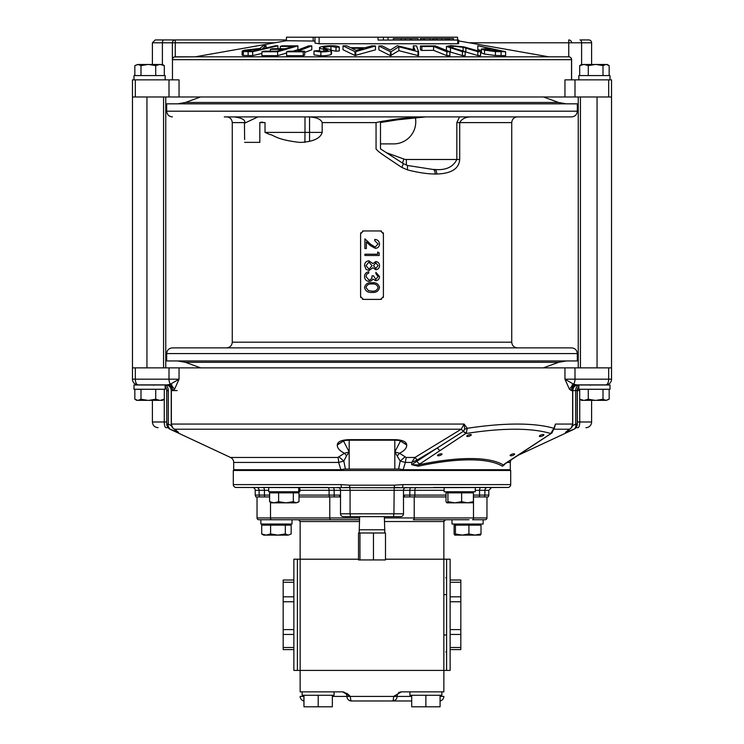 <?xml version="1.0" encoding="UTF-8"?>
<svg xmlns="http://www.w3.org/2000/svg" width="744" height="744" viewBox="0 0 744 744"><rect width="100%" height="100%" fill="white"/><g stroke="black" fill="none" stroke-linecap="round" stroke-linejoin="round"><path stroke-width="1.12" d="M359.957 559.934L358.506 559.934L358.506 532.992L359.957 532.992L359.957 559.934L385.494 559.934L385.494 532.992L373.451 532.992L373.451 559.934M359.957 532.992L373.451 532.992M359.25 532.992L359.25 529.784L384.75 529.784L384.341 516.652M283.176 634.288L283.176 580.013L293.861 580.013M283.176 582.273L293.861 582.273M293.861 649.596L283.176 649.596L283.176 634.437L293.861 634.437M283.176 601.756L293.861 601.756M283.176 629.601L293.861 629.601M283.176 647.503L293.861 647.503M483.144 519.74L483.144 524.027L451.98 524.027L451.98 519.74M468.971 519.74L413.311 519.74A1.795 0.902 -90 0 0 414.213 517.936L384.388 517.936M268.714 487.459L298.688 487.459L298.688 491.747L268.714 491.747L268.714 487.459L263.013 487.459A2.855 1.423 90 0 1 264.436 490.305L268.714 490.305M299.879 490.305L329.108 490.305A2.855 1.423 -90 0 0 327.686 487.459L299.879 487.459L299.879 491.747L298.688 491.747M299.441 487.459L299.441 491.747M291.164 533.96L288.244 535.113L291.164 533.96L291.164 525.134L285.324 525.134L285.324 533.96L277.968 535.113L263.59 535.113L261.711 533.96L261.711 525.134L285.324 525.134M285.324 533.96L288.244 535.113L277.968 535.113L270.602 533.96L266.157 535.113L261.711 533.96M264.632 535.113L266.157 535.113M270.602 533.96L270.602 525.134M292.02 519.74L292.02 524.027L260.856 524.027L260.856 519.74L258.838 519.74A1.795 1.795 0 0 1 257.033 517.936A1.795 1.795 0 0 0 258.838 519.74L271.411 519.74A1.795 0.902 -90 0 1 270.509 517.936L257.033 517.936L257.033 496.927L259.758 496.927L255.862 496.927L255.201 495.095L255.201 490.305A2.855 2.855 0 0 0 252.346 487.459M298.976 519.851L300.139 521.339M411.702 700.978L392.534 700.978A4.566 4.566 0 0 0 397.091 696.421L350.396 696.421L342.603 691.855L300.148 691.855L300.13 670.409L293.861 670.409L293.861 559.2L300.111 559.2L300.148 521.535L298.353 519.74L359.557 519.74L271.411 519.74M340.519 496.955L339.413 495.095A2.855 2.576 90 0 0 340.008 496.927L340.594 496.927M403.406 496.927L414.213 496.927L414.213 517.936L473.491 517.936A1.795 0.902 90 0 1 472.589 519.74L485.162 519.74A1.795 1.795 0 0 0 486.967 517.936L486.967 496.927L473.407 496.927M359.501 521.535L300.148 521.535L300.148 691.855M443.945 520.958L444.177 520.493M443.861 521.349L443.87 559.2L446.586 559.2L385.494 559.2M300.12 670.409L450.139 670.409L450.139 559.2L446.586 559.2L446.586 670.409L443.889 670.409L443.852 691.855L401.397 691.855L398.747 692.432M445.647 519.74L443.852 521.535L443.852 691.855M332.345 696.421L346.909 696.421A4.566 4.566 0 0 0 342.342 691.855A4.566 4.566 0 0 1 346.909 696.421A4.566 4.566 0 0 0 351.466 700.978L392.534 700.978A4.566 1.079 90 0 0 393.604 696.421L401.397 691.855M392.534 700.978L351.466 700.978A4.566 1.079 -90 0 1 350.396 696.421L346.909 696.421A4.566 4.566 0 0 0 342.342 691.855M411.702 696.421L397.091 696.421A4.566 4.566 0 0 1 401.658 691.855M440.076 700.913A4.566 4.566 0 0 0 443.852 696.421L440.076 696.421M342.603 691.855L343.328 691.901M346.63 693.157L349.624 695.659M303.877 700.904A4.566 4.566 0 0 1 300.148 696.421A4.566 4.566 0 0 0 303.877 700.904A4.566 4.566 0 0 1 300.148 696.421L303.877 696.421M441.862 691.855L441.862 695.277L440.076 695.277L440.076 706.8L411.702 706.8L411.702 695.277L409.916 695.277L409.916 691.855M425.884 706.8L425.884 695.277L411.702 695.277M440.076 695.277L425.884 695.277M334.084 691.855L334.084 695.277L332.345 695.277L332.345 706.8L303.971 706.8L303.971 695.277L302.138 695.277L302.138 691.855M318.209 706.8L318.209 695.277L303.971 695.277M332.345 695.277L318.209 695.277M303.971 706.8L303.877 695.277M447.935 501.679L446.865 502.832L454.789 502.832L447.935 501.679L447.935 492.854L473.407 492.854L473.407 501.679L472.44 502.832M472.663 502.767L454.789 502.832L461.633 501.679L461.633 492.854M447.935 492.854L446.009 492.854L446.009 501.679L446.865 502.832M461.633 501.679L467.52 502.832L473.407 501.679M269.588 501.679L269.588 492.854L299.004 492.854L299.004 501.679L296.159 502.832L271.458 502.832L269.588 501.679L274.108 502.832L278.619 501.679L278.619 492.854M298.204 502.219L296.159 502.832L293.322 501.679L285.966 502.832L278.619 501.679M293.322 501.679L293.322 492.854M337.664 487.459A2.855 2.855 0 0 1 340.519 490.305L340.519 513.806A2.855 2.855 0 0 0 343.375 516.652L400.625 516.652A2.855 2.855 0 0 0 403.481 513.806L403.481 490.305A2.855 2.855 0 0 1 406.336 487.459A2.855 2.855 0 0 0 403.481 490.305L409.851 490.305L409.851 495.095L404.587 495.095L403.992 496.927L403.425 496.927M403.481 496.955L404.587 495.095M433.594 487.459L507.854 487.459L394.181 487.748L393.92 513.806L350.08 513.806L350.08 490.305L403.481 490.305M402.272 487.459A2.855 0.632 -90 0 0 402.904 484.604L394.441 485.181L394.181 487.748L236.146 487.459A2.855 2.855 0 0 1 233.3 484.604L233.3 470.459L510.7 470.459L510.7 484.604L402.904 484.604M341.728 487.459A2.855 0.632 90 0 1 341.096 484.604L349.559 485.181L350.08 490.305L334.149 490.305A2.855 1.256 90 0 0 332.884 487.459M507.854 487.459A2.855 2.855 0 0 0 510.7 484.604M399.379 487.459L394.255 487.459M349.745 487.459L344.621 487.459M340.575 496.927L299.004 496.927M446.009 496.927L403.992 496.927M484.242 496.927A2.855 2.753 -90 0 0 484.883 495.095L488.799 495.095A2.855 2.855 0 0 1 488.138 496.927L479.229 496.927A2.855 1.423 90 0 0 479.564 495.095L473.407 495.095M269.588 496.927L259.758 496.927A2.855 2.753 90 0 1 259.117 495.095L255.201 495.095M460.824 596.911L460.824 649.596L450.139 649.596M460.824 629.601L450.139 629.601M460.824 601.756L450.139 601.756M450.139 580.013L460.824 580.013L460.824 596.818L450.139 596.818M460.824 582.273L450.139 582.273M460.824 647.503L450.139 647.503M454.77 535.113L454.1 533.96L454.1 525.134L481.024 525.134L481.024 533.96L474.96 535.113L454.77 535.113L455.44 533.96L455.44 525.134M480.457 535.085L474.96 535.113L468.906 533.96L468.906 525.134M480.354 535.113L481.024 533.96M455.44 533.96L462.173 535.113L468.906 533.96M475.286 487.459L475.286 491.747L444.122 491.747L444.122 487.459M514.625 454.054A2.372 0.707 -18.2 0 1 512.597 455.468A2.372 0.707 -18.2 0 1 510.124 455.542A2.372 0.707 -18.2 0 1 512.151 454.119A2.372 0.707 -18.2 0 1 514.625 454.054M509.566 470.459L510.3 469.715L403.118 469.715L405.387 462.424L411.692 462.424L411.692 464.684L418.165 464.916C438.021 460.703 455.421 458.583 470.375 458.555C485.237 458.583 496.22 460.703 503.307 464.916L504.488 464.684L502.386 466.209C495.374 461.996 484.511 459.876 469.799 459.848C454.993 459.876 437.77 461.996 418.119 466.209L411.692 464.684L437.565 447.795L417.133 460.006L414.947 457.467L461.196 429.223L463.466 431.25L464.684 429.176L464.117 424.061L467.241 428.302L466.274 433.185L420.007 463.847A2.855 1.832 -123.4 0 1 417.133 461.261L417.133 460.006L411.692 462.424L414.817 457.588M504.488 464.34L505.409 463.642A2.855 1.832 -123.4 0 1 504.692 463.847L551.704 433.101M442.038 454.054A2.372 0.707 -18.2 0 1 440.011 455.468A2.372 0.707 -18.2 0 1 437.528 455.542A2.372 0.707 -18.2 0 1 439.565 454.119A2.372 0.707 -18.2 0 1 442.038 454.054M543.864 434.775A2.372 0.707 -18.2 0 1 541.837 436.189A2.372 0.707 -18.2 0 1 539.363 436.254A2.372 0.707 -18.2 0 1 541.39 434.84A2.372 0.707 -18.2 0 1 543.864 434.775M471.278 434.775A2.372 0.707 -18.2 0 1 469.25 436.189A2.372 0.707 -18.2 0 1 466.767 436.254A2.372 0.707 -18.2 0 1 468.804 434.84A2.372 0.707 -18.2 0 1 471.278 434.775M420.007 463.847L418.165 464.916L418.119 466.209M502.386 466.209L504.692 463.847M572.489 425.782L575.698 424.061A5.701 3.98 -114.3 0 1 573.94 429.223L574.024 429.223A5.701 5.701 0 0 0 577.316 424.061L577.232 424.061A5.701 5.701 -90 0 1 573.94 429.223L565.449 432.348L571.206 427.967L572.759 424.061L555.489 424.061L554.299 428.172M440.429 450.38A2.855 1.832 56.6 0 1 437.565 447.795L463.233 431.408L465.921 433.529C484.056 430.674 500.368 429.232 514.848 429.223C529.309 429.232 541.269 430.674 550.737 433.529L553.889 428.302L555.489 424.061L554.671 426.972M464.684 429.176L467.241 428.302C485.748 425.484 502.395 424.071 517.182 424.061C531.941 424.071 544.18 425.484 553.889 428.302L553.778 429.176M179.044 367.871L179.044 379.18L174.598 389.177L172.655 390.581A5.701 5.534 -90 0 0 167.121 384.881L170.488 384.174L179.044 379.18L132.469 379.18A5.701 5.701 0 0 0 138.17 384.881A5.701 2.855 -90 0 1 135.315 379.18L135.315 367.871L608.685 367.871L608.685 379.18A5.701 2.855 90 0 1 605.83 384.881L576.879 384.881A5.701 5.534 90 0 0 571.346 390.581L569.402 389.177L564.956 379.18L573.512 384.174L576.879 384.881M605.83 384.881A5.701 5.701 0 0 0 611.531 379.18L611.531 367.871L608.685 367.871M135.315 367.871L132.478 367.871L132.469 379.18M167.995 427.688L166.703 427.688M174.598 389.177L170.488 384.174A5.701 2.855 90 0 1 169.009 379.18L169.009 367.871M165.54 384.881A5.701 5.701 0 0 1 171.241 390.581L177.212 390.581M171.911 384.881L160.983 384.881A5.701 5.701 0 0 1 162.034 384.983M167.121 384.881L138.17 384.881M169.539 384.881L164.145 384.881A5.701 4.166 -90 0 1 164.908 384.983M165.159 386.703A5.701 5.701 0 0 1 166.684 390.581L166.768 390.581A5.701 5.701 90 0 0 165.159 386.61M165.8 384.881A5.701 5.571 -90 0 1 171.371 390.581L171.371 424.061A5.701 5.571 90 0 0 174.589 429.223L461.196 429.223L464.117 424.061L171.241 424.061L172.794 427.967L178.551 432.348L170.06 429.223A5.701 5.701 90 0 1 166.768 424.061L168.302 424.061L168.302 390.581L166.768 390.581L166.768 424.061L166.684 390.581M343.533 441.043L349.187 451.989L346.565 455.774L344.463 453.245L337.85 457.467A5.478 1.321 -90 0 1 338.613 462.424L340.882 469.715L233.7 469.715L233.7 462.424A5.478 5.478 0 0 0 230.538 457.467L170.06 429.223A5.701 3.98 114.3 0 1 168.302 424.061L171.511 425.782M349.187 440.188L349.187 451.989L344.463 453.245C339.524 450.724 337.125 447.972 337.283 444.996L337.292 444.782C337.655 441.657 341.515 439.946 348.88 439.648L395.12 439.648C402.458 439.937 406.317 441.648 406.708 444.782L406.717 444.996C406.856 447.99 404.466 450.743 399.537 453.245L406.15 457.467L405.387 462.424L400.198 461.075L394.813 451.989L400.467 441.043M399.733 469.092L403.118 469.715M340.882 469.715L344.267 469.092M234.434 470.459L233.7 469.715M152.399 400.356L152.399 421.988C152.734 425.456 154.631 427.354 158.1 427.688M153.655 384.983A5.701 4.157 90 0 0 152.892 384.881L153.71 385.252M133.427 382.351L134.134 383.216M577.298 427.688L576.005 427.688M590.29 385.252L591.108 384.881A5.701 4.157 -90 0 0 590.345 384.983M581.966 384.983L572.09 384.881M577.009 384.881L574.461 384.881M554.085 429.223L569.411 429.223A5.701 5.571 -90 0 0 572.629 424.061L572.629 390.581A5.701 5.571 -90 0 1 578.2 384.881L578.46 384.881C574.991 385.225 573.094 387.122 572.759 390.581L572.759 424.061A5.701 5.701 0 0 1 571.206 427.967M611.531 379.18L574.991 379.18A5.701 2.855 -90 0 1 573.512 384.174L569.402 389.177M609.866 383.216L610.573 382.351M577.995 427.688A5.701 1.748 -90 0 0 579.743 421.988L591.601 421.988A5.701 5.701 0 0 1 585.9 427.688M346.565 455.774L343.802 461.075L345.421 469.092L343.654 469.092M339.162 457.011L343.802 461.075L338.613 462.424L233.7 462.424M400.346 469.092L345.421 469.092M398.579 469.092L400.198 461.075L404.838 457.011M343.282 441.164L337.283 444.996M337.292 444.782L343.244 441.192M400.756 441.192L406.708 444.782M406.717 444.996L400.718 441.164M394.813 469.092L394.813 451.989L399.537 453.245L397.436 455.774M417.235 459.95L414.947 457.467L406.15 457.467M463.233 431.408L466.274 433.185M525.115 450.38A2.855 1.832 56.6 0 0 525.841 450.176L551.974 432.934L554.68 426.935M421.411 40.055L421.411 38.623L424.536 38.623L424.536 40.055M424.536 38.623L431.427 38.623M429.93 40.055L429.93 38.623M420.304 40.055L420.304 38.623L421.411 38.623M423.541 38.623L423.541 40.055M378.036 37.2L378.036 40.055L458.667 40.055L458.667 43.589L457.727 43.747L319.12 43.747L314.972 43.059L314.972 37.2L457.551 37.2L457.551 40.055M383.402 40.055L383.402 37.2M174.384 56.953L195.198 56.823L286.449 40.725L314.972 41.059M458.667 40.929L548.802 56.823L568.76 56.823L175.24 56.823A2.855 2.855 0 0 0 172.385 59.669L172.385 42.789A2.855 2.855 0 0 1 175.24 39.934L155.245 39.934L175.24 39.934A2.855 2.855 0 0 0 172.385 42.789L172.385 59.669L571.615 59.669L571.457 58.748M462.443 51.699L465.177 51.661L465.177 55.568L462.443 55.595L462.443 51.699L446.428 46.407L450.892 45.598L463.921 46.881L480.596 51.671L480.596 55.577L477.853 55.549L465.177 51.792M462.443 55.595L449.888 51.894M446.456 50.397L446.428 46.407M449.888 55.67L446.828 55.661L446.819 51.773L449.888 51.773L449.888 55.67M449.888 51.773L435.249 45.896L420.434 45.989L420.434 49.876L421.848 50.443L433.585 50.341L446.828 55.661M418.574 55.586L418.035 55.586L418.026 51.699L418.574 51.708L418.574 55.586M418.574 51.708L416.519 45.896L413.301 45.83L414.947 50.034L397.25 45.709L390.293 50.053L382.165 45.905L378.873 45.989L378.873 49.867L390.47 55.642L398.868 50.657L418.035 55.586M354.953 55.502L375.478 49.839L375.478 45.961L371.73 45.877L365.211 47.728L350.684 47.681L346.62 45.793L343.003 45.849L343.003 49.727L354.953 55.502L354.953 51.624L355.772 51.624L355.772 55.512M261.888 53.447L252.69 55.605L243.325 55.474L243.325 51.55L252.69 51.689L277.903 45.793L277.903 48.695M277.903 45.793L275.615 45.747L263.897 48.5L262.595 48.481L266.11 45.728L263.274 45.775L259.777 48.462L245.092 50.108C241.93 50.825 241.335 51.308 243.325 51.55L242.126 51.215L242.126 55.14L243.325 55.474M286.598 53.038L277.605 55.661L277.605 51.764L297.888 45.849L297.888 49.746L292.922 51.197M277.605 55.661L261.888 55.661L261.888 51.755L277.605 51.764M304.687 51.243L304.687 55.13L303.199 55.698L286.598 55.679L286.598 51.792L303.199 51.81L304.687 51.243L297.926 51.187L311.783 45.868L311.783 49.764L304.687 52.48M339.283 50.945L336.009 51.206L336.009 47.328L339.283 47.058L339.283 50.945M330.95 50.201L336.009 51.206M336.009 47.328L330.95 46.314L331.127 54.479C329.229 55.326 325.816 55.772 320.869 55.828L314.005 54.889L314.005 51.001L320.869 51.941L320.869 55.828M495.42 55.512L495.42 51.596L505.613 51.708L505.613 55.633L495.42 55.512L484.549 54.08L481.461 52.917L481.461 49.002L484.549 50.164L484.549 54.08M481.461 50.499L477.806 49.653L477.806 45.728L489.673 48.5L481.452 49.002M277.865 42.241L274.769 42.789L175.24 42.789L175.24 39.934A2.855 2.855 0 0 0 172.385 42.789L175.24 42.789L175.24 56.823A2.855 2.855 0 0 0 172.385 59.669L172.543 58.748M286.449 40.725L286.449 37.2L314.972 37.2M580.153 39.934L588.681 39.934M286.449 39.934L175.24 39.934M152.399 64.486L152.399 42.789L162.397 42.789A2.855 1.6 -90 0 1 163.996 39.934M173.585 57.344L172.961 57.958M571.048 57.967L570.416 57.344M569.616 56.953L568.76 56.823A2.855 2.855 0 0 1 571.615 59.669L571.615 79.859L571.615 59.669M564.956 96.971L564.956 79.859L608.685 79.859L608.685 96.971L135.315 96.971L135.315 79.859L179.044 79.859L179.044 96.971M132.469 79.859L132.469 96.971L132.469 79.859L135.315 79.859M608.685 96.971L611.521 96.971L611.531 79.859L611.521 367.871M608.685 79.859L611.531 79.859M466.125 42.241L469.232 42.789L571.615 42.789A2.855 2.855 0 0 0 568.76 39.934L568.76 56.823A2.855 2.771 -90 0 1 571.531 59.669L571.531 79.859M588.755 39.934A2.855 2.855 0 0 1 591.601 42.789L591.601 64.486M480.596 51.671L477.853 51.643L477.853 55.549M452.938 48.044L452.938 46.156L463.103 47.309L477.853 51.643M463.103 47.309L463.103 51.048M452.938 46.156C449.953 46.212 449.097 46.556 450.38 47.198L449.795 46.751M450.38 47.198L465.177 51.661M433.585 50.341L433.594 46.454L446.819 51.773M421.848 50.443L421.848 46.556L433.594 46.454M420.434 45.989L421.848 46.556M413.301 45.83L413.301 49.606M418.026 51.699L398.868 46.77L398.868 50.657M390.47 55.642L390.47 51.764L391.009 51.755L391.009 55.633M391.009 51.755L398.868 46.77M378.873 45.989L390.47 51.764M355.772 51.624L375.478 45.961M343.003 45.849L354.953 51.624M351.8 48.248L363.332 48.276L356.162 50.378L351.8 48.248M252.69 55.605L252.69 51.689M266.11 45.728L266.11 47.979M247.473 50.071L245.613 50.787L252.876 51.076L261.442 49.067L247.473 50.071L247.473 51.038M257.536 49.03L257.536 49.988M297.888 45.849L282.292 45.84L280.293 46.416L293.145 46.398L285.194 48.723L272.332 48.741L270.351 49.318L270.351 51.122M261.888 51.755L263.887 51.178L276.861 51.15L283.213 49.299L270.351 49.318M280.293 48.695L280.293 46.416M303.199 55.698L303.199 51.81M286.598 51.792L288.095 51.215L294.838 51.187L308.695 45.868L311.783 45.868M339.283 47.058C338.483 46.23 335.935 45.793 331.619 45.737C325.881 45.83 321.91 46.379 319.706 47.374L319.334 51.68M323.231 47.858L323.231 47.328L330.95 46.314M323.333 47.904L323.231 47.328L323.333 47.904L330.941 49.681L331.127 50.592C329.22 51.448 325.807 51.894 320.869 51.941M327.955 50.322L321.975 51.327L317.279 50.62L314.005 51.001M327.713 50.592L326.979 49.82L326.979 50.862M319.706 47.374C318.795 48.072 320.162 48.686 323.798 49.225L326.979 49.82M505.613 51.708L477.806 45.728M495.42 51.596L484.549 50.164M486.92 50.127L500.851 51.104L492.175 49.076L484.967 49.364L486.92 50.127M492.175 50.936L492.175 49.076M488.259 49.048L488.259 50.406M448.297 38.623L450.074 38.623M449.664 40.055L449.664 38.623L449.72 40.055M449.72 38.623L452.947 38.623L452.947 40.055M452.947 38.623L452.324 38.623M448.688 40.055L448.688 38.623L445.414 38.623L445.414 40.055M441.108 38.623L445.414 38.623M441.815 40.055L441.815 38.623M437.035 40.055L437.035 38.623L441.731 38.623L441.731 40.055M432.552 40.055L432.552 38.623L437.035 38.623M436.254 38.623L436.254 40.055M433.845 40.055L433.845 38.623M433.082 40.055L433.082 38.623M418.1 40.055L418.1 38.623L418.323 40.055M405.443 40.055L405.443 38.623L418.1 38.623M411.33 38.623L411.33 40.055M410.325 38.623L410.325 40.055M393.297 40.055L393.297 38.623L404.959 38.623M393.585 38.623L393.585 40.055M401.109 40.055L401.109 38.623M133.994 79.859L133.994 75.572L165.159 75.572L165.159 79.859M579.688 65.621L581.594 64.486L583.668 64.486L579.688 65.621L579.688 75.572M583.668 64.486L607.253 64.486L609.159 65.621L609.159 75.572M606.314 64.486L609.159 65.621M603.012 75.572L603.012 65.621L605.867 64.486M596.186 64.486L603.012 65.621M595.107 64.486L588.281 65.621L588.281 75.572M588.281 65.621L584.3 64.486M607.253 64.486L608.285 65.081M580.543 65.091L581.594 64.486M140.988 75.572L140.988 65.621L138.133 64.486L134.841 65.621L134.841 75.572M137.687 64.486L134.841 65.621M138.133 64.486L147.814 64.486L140.988 65.621M147.814 64.486L162.406 64.486L164.312 65.621L164.312 75.572M160.332 64.486L164.312 65.621M159.7 64.486L155.719 65.621L155.719 75.572M155.719 65.621L148.893 64.486M578.237 96.971L578.237 367.871M608.601 389.27L578.841 389.27L578.841 384.983L610.006 384.983L610.006 389.27L608.601 389.27M578.841 79.859L578.841 75.572L610.006 75.572L610.006 79.859M393.669 143.89L380.491 143.89L393.669 143.89A22.097 22.097 0 0 0 415.347 117.496A22.097 22.097 0 0 1 393.669 143.89M163.457 399.751L162.406 400.356L136.747 400.356L135.715 399.761M165.763 367.871L165.763 96.971M132.478 367.871L132.478 96.971L135.315 96.971M135.399 384.983L165.159 384.983L165.159 389.27L133.994 389.27L133.994 384.983L135.399 384.983M603.012 389.27L603.012 399.221L605.867 400.356L609.159 399.221L609.159 389.27M606.314 400.356L609.159 399.221M605.867 400.356L596.186 400.356L603.012 399.221M596.186 400.356L581.594 400.356L579.688 399.221L579.688 389.27M583.668 400.356L579.688 399.221M584.3 400.356L588.281 399.221L588.281 389.27M588.281 399.221L595.107 400.356M164.312 389.27L164.312 399.221L162.406 400.356M160.332 400.356L164.312 399.221M137.687 400.356L134.841 399.221L134.841 389.27M136.747 400.356L134.841 399.221M140.988 389.27L140.988 399.221L138.133 400.356M147.814 400.356L140.988 399.221M148.893 400.356L155.719 399.221L155.719 389.27M155.719 399.221L159.7 400.356M166.684 103.835L577.316 103.835L577.316 111.191L166.684 111.191L166.684 103.835M577.316 111.191C576.981 114.66 575.075 116.557 571.615 116.901L224.288 116.901M524.659 116.901L425.81 116.901L397.724 119.784L380.491 122.528M309.551 116.938L309.551 132.395L322.18 132.395L322.18 122.602C321.064 119.328 316.842 117.44 309.523 116.938L372 116.901M229.71 116.901L241.558 116.901M488.948 116.901L487.999 116.901M523.981 116.901L521.46 116.901M459.569 116.901L456.835 122.602L459.699 122.602C461.931 118.603 466.163 116.696 472.394 116.901L473.742 116.901M244.618 139.528L244.46 123.253L257.926 116.901M407.507 165.475L407.517 169.892C418.1 172.58 427.316 173.966 435.166 174.031A4.566 2.065 -90 0 0 433.101 169.465L434.654 169.465A4.566 2.111 90 0 1 436.765 174.031C451.376 173.557 459.02 168.711 459.699 159.486L459.699 122.602L511.733 122.602L511.733 342.175L232.268 342.175L232.268 122.602L244.832 122.602L244.46 123.253L244.832 122.602C245.232 119.691 241.614 117.794 233.96 116.901M375.925 122.602L382.658 121.151C388.61 120.677 395.603 118.082 425.81 116.901M375.925 148.874L376.055 148.874C378.296 151.897 381.347 153.794 401.844 167.447L403.388 163.643L407.489 165.475L433.101 169.465M407.517 169.892L401.844 167.447M434.654 169.465C445.675 170.478 453.068 167.149 456.835 159.486L406.354 159.486A7.133 7.133 0 0 1 403.918 159.058L402.467 163.038M381.626 231.17A2.855 2.855 0 0 0 380.556 230.956L363.444 230.956A2.855 2.855 0 0 0 362.375 231.17M380.556 230.956L383.402 233.811L383.402 296.549L380.556 299.395A2.855 2.855 0 0 0 381.626 299.19M362.375 299.19A2.855 2.855 0 0 0 363.444 299.395L380.556 299.395M255.824 117.915L245.464 122.779M363.444 299.395L360.598 296.549L360.598 233.811L363.444 230.956M322.18 132.395C320.524 138.217 313.587 141.537 301.376 142.374L299.507 142.374C275.196 139.565 273.95 134.813 269.793 134.525L265.013 132.395L265.013 122.602L260.065 122.407L262.651 122.1M304.882 142.374L304.984 132.395L265.013 132.395M309.578 141.332L309.551 132.395L304.984 132.395L304.984 116.901L307.951 116.901M383.402 233.811A2.855 2.855 0 0 0 383.197 232.742M383.197 297.619A2.855 2.855 0 0 0 383.402 296.549M360.598 296.549A2.855 2.855 0 0 0 360.803 297.619M360.803 232.742A2.855 2.855 0 0 0 360.598 233.811M372.614 279.577L372.884 279.056L375.822 280.721C378.166 280.367 379.403 278.981 379.524 276.563L375.869 272.313L375.869 273.597L378.064 276.573L375.822 279.446L373.488 275.792L372.028 275.792C372.186 278.191 371.182 279.651 369.015 280.172L365.992 276.545L366.764 274.164L368.736 273.048L368.736 271.765C366.085 272.267 364.681 273.857 364.532 276.526C364.7 279.465 366.234 281.111 369.136 281.455L371.665 280.609L372.884 279.056M372.019 282.739C367.982 282.32 365.481 283.91 364.532 287.5C365.462 291.137 367.964 292.783 372.019 292.42C376.092 292.783 378.594 291.137 379.524 287.5C378.575 283.901 376.073 282.311 372.019 282.739M372.028 284.013C375.19 283.622 377.199 284.794 378.064 287.547C377.18 290.272 375.171 291.471 372.028 291.146L368.447 290.606L365.992 287.547C366.857 284.794 368.866 283.622 372.028 284.013M374.771 240.693L378.064 243.995L375.171 247.092L370.8 244.395L364.904 238.861L364.904 248.552L366.364 248.552L366.364 241.921L370.168 245.483L375.283 248.366C377.915 248.133 379.328 246.692 379.524 244.06C379.254 241.196 377.664 239.652 374.771 239.41L374.771 240.693M379.161 252.867L377.692 252.03L377.692 254.216L364.904 254.216L364.904 255.499L379.161 255.499L379.161 252.867M372.846 267.728L375.822 269.756C378.147 269.43 379.375 268.082 379.524 265.71C379.412 263.302 378.194 261.916 375.869 261.535L372.846 263.618L368.931 260.8C366.094 261.135 364.625 262.744 364.532 265.627L366.104 269.412L369.052 270.491L372.846 267.728M378.064 265.636L375.869 268.482L373.488 265.692L375.841 262.809L378.064 265.636M372.028 265.72L369.024 269.207L365.992 265.636L368.894 262.083L372.028 265.72M172.385 347.876L571.615 347.876C575.075 348.211 576.981 350.117 577.316 353.577L166.684 353.577C167.019 350.117 168.925 348.211 172.385 347.876M577.316 353.577L577.316 360.952L166.684 360.952L166.684 353.577M263.683 524.027L263.683 525.134M289.193 525.134L289.193 524.027M468.729 525.134L468.729 524.027M466.395 524.027L466.395 525.134M578.841 385.057A5.701 4.166 -90 0 0 575.698 390.581L575.698 424.061L577.232 424.061L577.232 390.581L579.688 390.581M329.787 496.927L329.787 517.936L270.509 517.936L270.509 502.284M359.612 517.936L329.787 517.936A1.795 0.902 90 0 0 330.689 519.74M473.491 496.927L473.491 517.936L486.967 517.936M358.506 559.2L300.12 559.2M384.499 521.535L443.852 521.535M346.909 696.421A4.566 4.566 0 0 0 351.466 700.978M297.414 559.2L297.414 670.409M400.625 516.652A2.855 2.855 0 0 0 403.481 513.806L393.92 513.806L393.455 516.652M350.545 516.652L350.08 513.806L340.519 513.806M414.557 496.927A2.855 1.423 -90 0 0 414.892 495.095L414.892 490.305L409.851 490.305A2.855 1.256 90 0 1 411.116 487.459M394.441 485.181L349.559 485.181M341.096 484.604L233.3 484.604M409.563 496.927A2.855 1.256 -90 0 0 409.851 495.095L446.009 495.095M444.122 490.305L414.892 490.305A2.855 1.423 90 0 1 416.315 487.459M475.286 490.305L479.564 490.305L479.564 495.095L484.883 495.095L484.883 490.305L488.799 490.305L491.654 487.459M480.987 487.459A2.855 1.423 -90 0 0 479.564 490.305L484.883 490.305A2.855 2.753 -90 0 1 487.636 487.459M256.364 487.459A2.855 2.753 -90 0 1 259.117 490.305L264.436 490.305L264.436 495.095L259.117 495.095L259.117 490.305L255.201 490.305M299.004 495.095L329.108 495.095L329.108 490.305L334.149 490.305L334.149 495.095L329.108 495.095A2.855 1.423 90 0 0 329.443 496.927M339.413 495.095L334.149 495.095A2.855 1.256 -90 0 0 334.437 496.927M269.588 495.095L264.436 495.095A2.855 1.423 -90 0 0 264.771 496.927M507.259 462.424L510.3 462.424L510.3 469.715M551.267 433.185L551.974 432.934M571.346 390.581L577.232 390.581A5.701 5.701 -90 0 1 578.841 386.61M574.991 367.871L574.991 379.18L564.956 379.18L564.956 367.871M162.118 384.983A5.701 5.701 90 0 0 161.067 384.881M337.85 457.467L230.538 457.467M166.005 427.688A5.701 1.748 -90 0 1 164.257 421.988L152.399 421.988M166.684 421.988L164.257 421.988L164.257 399.258M577.316 421.988L579.743 421.988L579.743 399.258M582.933 384.881A5.701 5.701 -90 0 0 581.882 384.983M579.855 384.881A5.701 4.166 -90 0 0 579.092 384.983M349.187 451.989L349.187 469.092M394.813 451.989L394.813 440.188M364.309 469.092L379.691 469.092M165.159 385.057A5.701 4.166 -90 0 1 168.302 390.581M388.043 40.055L388.043 37.2M319.12 37.2L319.12 43.747M457.727 40.055L457.727 43.747M313.187 37.2L313.187 40.725M162.397 64.486L162.397 42.789L172.385 42.789M175.24 56.823A2.855 2.771 90 0 0 172.469 59.669L172.469 79.859M169.009 79.859L169.009 96.971M574.991 96.971L574.991 79.859M568.76 39.934A2.855 2.855 0 0 1 571.615 42.789L591.601 42.789M581.603 64.486L581.603 42.789A2.855 1.6 90 0 0 580.004 39.934M465.865 48.09L465.865 51.996M450.455 48.165L450.455 52.061M248.133 51.634L248.133 55.549M323.798 49.225L323.798 51.28M501.065 51.671L501.065 55.586M447.228 40.055L447.228 38.623M580.432 96.971L580.432 367.871M597.06 367.871L597.06 96.971M163.568 367.871L163.568 96.971M146.94 96.971L146.94 367.871M543.473 96.971L558.558 102.458L185.442 102.458L177.639 103.835M386.582 152.752L403.918 159.058M456.835 122.602L456.835 159.486L459.699 159.486M322.18 122.602L376.055 122.602L376.055 148.874M435.166 174.031L436.765 174.031M259.823 122.602L265.013 122.602M259.823 122.593L259.823 142.374L244.627 142.374M406.354 165.131L406.354 159.486M200.685 367.871L185.442 362.319L558.558 362.319L566.361 360.952M384.75 532.992L384.75 529.784M359.659 516.652L359.25 529.784M293.861 596.818L283.176 596.818M445.823 577.735L446.586 577.735M445.823 651.874L446.586 651.874M488.799 495.095L488.799 490.305M450.139 634.437L460.824 634.437M445.823 634.976L443.861 635.041M445.823 594.642L443.861 594.577M510.84 460.071L510.3 462.424M517.964 455.365L574.024 429.223M169.976 429.223L166.684 424.061M591.601 421.988L591.601 400.356M577.316 424.061L577.316 390.581L578.841 386.703M567.756 430.32L570.099 428.879M401.044 441.378C400.579 440.736 398.561 440.336 394.999 440.178L349.001 440.178C345.495 440.336 343.477 440.736 342.956 441.378M171.241 390.581L171.241 424.061A5.701 5.701 0 0 0 172.794 427.967M173.901 428.879L176.244 430.32M505.409 463.642L525.841 450.176M152.399 42.789L155.245 39.934M331.498 50.183L331.498 54.07M453.477 38.623L453.477 40.055M405.248 38.623L405.248 40.055M200.527 96.971L185.442 102.458M558.558 102.458L566.361 103.835M166.684 111.191C167.019 114.66 168.925 116.557 172.385 116.901M403.388 163.643L380.491 148.874L380.491 122.602M511.733 122.602C512.067 119.133 513.965 117.236 517.433 116.901M232.268 122.602C231.933 119.133 230.036 117.236 226.567 116.901M232.268 342.175C231.933 345.635 230.036 347.541 226.567 347.876M511.733 342.175C512.067 345.635 513.965 347.541 517.433 347.876M185.442 362.319L177.639 360.952M543.315 367.871L558.558 362.319M263.59 525.134L263.59 524.027M446.865 492.854L446.865 491.747M472.552 492.854L472.552 491.747M271.458 492.854L271.458 491.747M297.144 492.854L297.144 491.747M480.41 525.134L480.41 524.027"/></g></svg>
